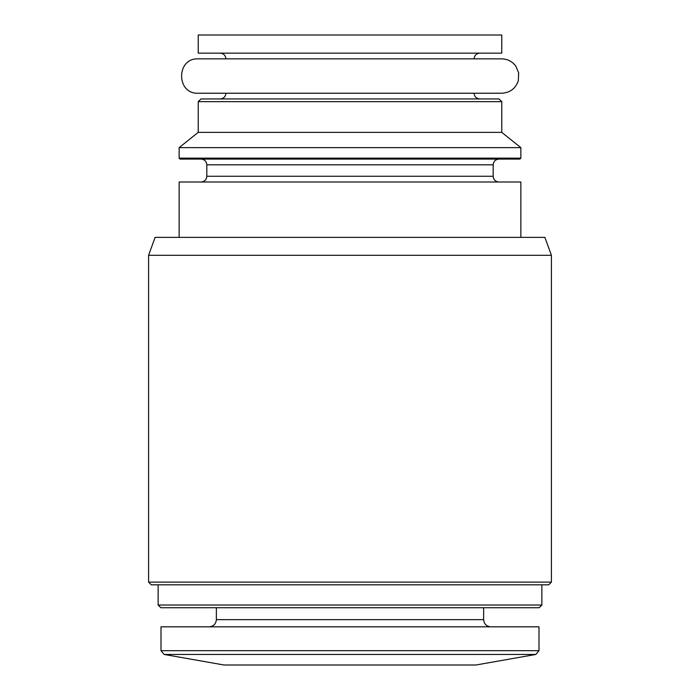 <?xml version="1.0" encoding="UTF-8"?>
<svg xmlns="http://www.w3.org/2000/svg" width="700" height="700" viewBox="0 0 700 700"><rect width="100%" height="100%" fill="white"/><g stroke="black" fill="none" stroke-linecap="round" stroke-linejoin="round"><path stroke-width="1.05" d="M164.159 654.447L535.841 654.447L476 665L224 665L164.159 654.447L161 650.685L161 626.815L539 626.815L539 650.685L161 650.685M216.361 607.731L216.361 619.657C215.941 624.006 213.553 626.395 209.204 626.815M541.861 605.028L158.139 605.028L160.834 607.731L539.166 607.731L541.861 605.028L541.861 584.815M158.139 605.028L158.139 584.815M148.593 582.12L151.287 584.815L548.712 584.815L551.407 582.12L551.407 255.307L148.593 255.307L148.593 582.12L551.407 582.12M148.593 255.307L155.12 237.361L544.88 237.361L551.407 255.307M179.139 237.361L179.139 182L520.861 182L520.861 237.361M201.093 159.093C204.566 159.434 206.482 161.341 206.815 164.815L206.815 176.269C206.482 179.751 204.566 181.659 201.093 182M179.139 158.139L180.093 159.093L519.907 159.093L520.861 158.139L520.861 147.639L179.139 147.639L179.139 158.139L520.861 158.139M179.139 147.639L198.231 132.361L501.769 132.361L520.861 147.639M198.231 132.361L198.231 101.657L501.769 101.657L501.769 132.361M198.231 101.657L200.926 98.954L499.074 98.954L501.769 101.657M225.907 93.231C225.566 96.705 223.659 98.612 220.185 98.954M220.185 93.231L479.815 93.231M198.231 93.231L501.769 93.231C510.09 92.733 515.611 88.55 518.324 80.666L518.665 72.914L515.883 66.246C512.383 61.478 507.684 59.019 501.769 58.861L198.231 58.861C176.059 57.803 176.059 94.29 198.231 93.231M220.185 53.139C223.659 53.48 225.566 55.387 225.907 58.861M198.231 53.139L501.769 53.139L501.769 35L198.231 35L198.231 53.139M216.361 619.657L483.639 619.657C484.024 623.971 486.404 626.351 490.796 626.815M206.815 176.269L493.185 176.269C493.491 179.716 495.399 181.633 498.907 182M206.815 164.815L493.185 164.815C493.491 161.367 495.399 159.46 498.907 159.093M535.841 654.447L539 650.685M483.639 619.657L483.639 607.731M493.185 176.269L493.185 164.815M474.093 93.231C474.399 96.67 476.306 98.586 479.815 98.954M474.093 58.861C474.399 55.414 476.306 53.506 479.815 53.139"/></g></svg>
